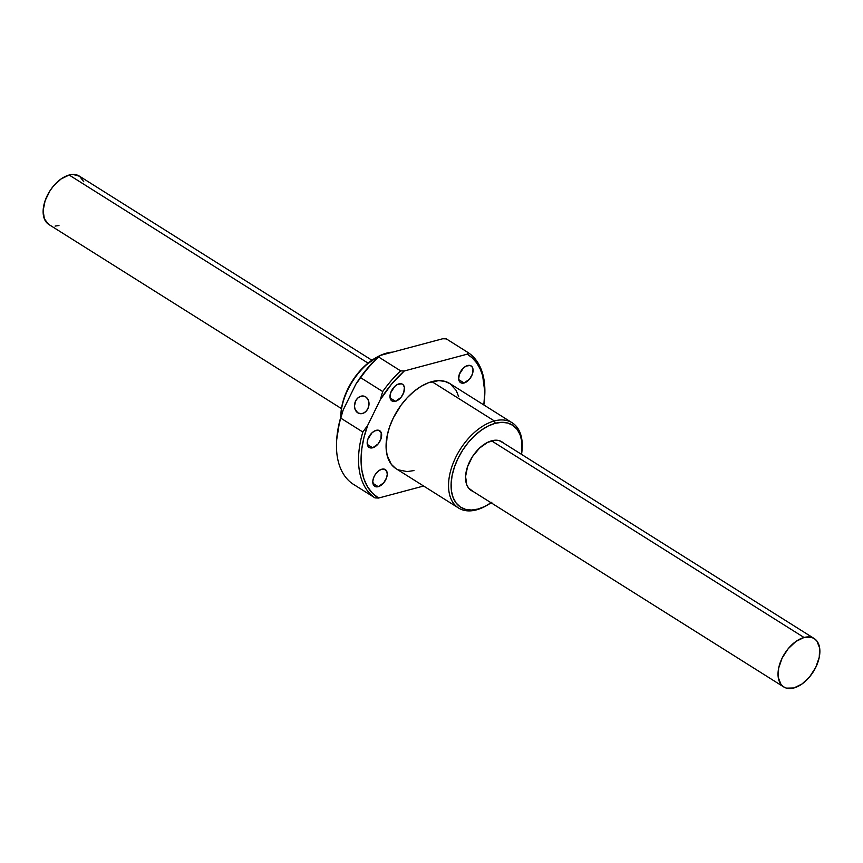 <?xml version="1.0" encoding="UTF-8"?>
<svg xmlns="http://www.w3.org/2000/svg" width="863" height="863" viewBox="0 0 863 863"><rect width="100%" height="100%" fill="white"/><g stroke="black" fill="none" stroke-linecap="round" stroke-linejoin="round"><path stroke-width="1.29" d="M804.036 637.487L491.543 440.831L804.036 637.487L795.88 641.479L788.189 648.717L782.137 658.081L778.653 668.156L778.243 677.412L780.993 684.424L783.431 686.743L786.473 688.135L793.852 687.984A28.587 16.969 -57.8 0 1 783.723 686.926A28.587 16.969 -57.8 0 1 780.896 660.853A28.587 16.969 -57.8 0 1 804.036 637.487A28.587 16.969 -57.8 0 1 814.176 638.534A28.587 16.969 -57.8 0 1 817.002 664.618A28.587 16.969 -57.8 0 1 793.852 687.984L802.007 683.992L809.699 676.754L815.751 667.39L819.246 657.315L819.645 648.059L816.905 641.047L814.456 638.728L811.425 637.326L804.036 637.487M371.899 360.216L79.277 176.074A28.587 16.969 122.2 0 0 69.148 175.016L368.037 363.107L69.148 175.016A28.587 16.969 122.2 0 0 45.998 198.382A28.587 16.969 122.2 0 0 48.824 224.466L341.446 408.609M58.964 225.513L55.103 226.095M48.544 224.272L44.347 218.803L43.15 210.507L45.135 200.658L50 190.745L53.301 186.246L60.993 179.008L69.148 175.016L73.01 174.445L79.569 176.257L83.765 181.726M357.821 412.838L360.993 413.722L357.821 412.838L355.081 409.353L354.466 406.085L355.621 400.993L357.584 398.231L360.184 396.473L363.021 395.998L365.664 396.861A8.986 7.12 105.5 0 1 368.285 407.746A8.986 7.12 105.5 0 1 359.342 413.517A8.986 7.12 105.5 0 1 357.821 412.838A8.986 7.12 105.5 0 1 355.2 401.953A8.986 7.12 105.5 0 1 364.143 396.182A8.986 7.12 105.5 0 1 365.664 396.861L367.703 398.943L368.846 401.921L368.9 405.351L367.865 408.706L365.901 411.468L363.301 413.226L360.464 413.701L357.821 412.838M467.595 365.534A9.892 5.868 -57.8 0 1 471.101 365.89A9.892 5.868 -57.8 0 1 472.083 374.92A9.892 5.868 -57.8 0 1 464.078 382.999L458.728 379.634L464.078 382.999L461.522 383.053L459.623 381.77L458.674 379.342L459.289 374.402L463.399 368.048L466.193 366.063L470.152 365.481L472.05 366.764L473 369.191L472.374 374.132L469.558 379.116L464.078 382.999A9.892 5.868 -57.8 0 1 460.572 382.633A9.892 5.868 -57.8 0 1 459.591 373.614A9.892 5.868 -57.8 0 1 467.595 365.534M398.986 383.862A9.892 5.868 -57.8 0 1 402.492 384.229A9.892 5.868 -57.8 0 1 403.474 393.248A9.892 5.868 -57.8 0 1 395.47 401.327L390.108 397.962L395.47 401.327L392.913 401.381L391.015 400.098L390.065 397.67L390.68 392.73L394.79 386.376L397.584 384.391L401.543 383.808L403.442 385.092L404.391 387.519L403.765 392.46L400.95 397.444L395.47 401.327A9.892 5.868 -57.8 0 1 391.964 400.971A9.892 5.868 -57.8 0 1 390.982 391.942A9.892 5.868 -57.8 0 1 398.986 383.862M376.171 430.335A9.892 5.868 -57.8 0 1 379.677 430.702A9.892 5.868 -57.8 0 1 380.659 439.72A9.892 5.868 -57.8 0 1 372.654 447.8L367.304 444.434L372.654 447.8L370.098 447.854L368.199 446.57L367.25 444.143L367.865 439.202L371.975 432.848L374.769 430.864L378.728 430.281L381.23 432.654L380.961 438.933L378.134 443.916L372.654 447.8A9.892 5.868 -57.8 0 1 369.148 447.433A9.892 5.868 -57.8 0 1 368.167 438.415A9.892 5.868 -57.8 0 1 376.171 430.335M381.78 469.213A9.892 5.868 -57.8 0 1 385.286 469.569A9.892 5.868 -57.8 0 1 386.257 478.598A9.892 5.868 -57.8 0 1 378.253 486.678L372.902 483.312L378.253 486.678L375.707 486.732L373.808 485.448L372.784 481.489L373.474 478.08L375.157 474.65L378.954 470.594L381.78 469.213L384.326 469.159L386.829 471.532L387.25 474.402L386.559 477.811L383.733 482.795L378.253 486.678A9.892 5.868 -57.8 0 1 374.747 486.311A9.892 5.868 -57.8 0 1 373.776 477.293A9.892 5.868 -57.8 0 1 381.78 469.213M486.516 505.589A50.345 29.871 -57.8 0 1 476.43 509.882L477.973 509.062A48.544 28.803 -57.8 0 1 452.147 475.394A48.544 28.803 -57.8 0 1 495.265 423.302L494.359 420.95A50.345 29.871 122.2 0 0 449.645 474.963A50.345 29.871 122.2 0 0 476.43 509.882A50.345 29.871 -57.8 0 1 458.577 508.027A50.345 29.871 -57.8 0 1 453.604 462.104A50.345 29.871 -57.8 0 1 494.359 420.95L431.888 381.64A50.345 29.871 122.2 0 0 391.133 422.794A50.345 29.871 122.2 0 0 396.117 468.717L458.577 508.027M473 491.392A28.77 17.066 -57.8 0 1 471.295 490.529A28.77 17.066 -57.8 0 1 468.447 464.294A28.77 17.066 -57.8 0 1 491.737 440.777A28.77 17.066 -57.8 0 1 501.942 441.834A28.77 17.066 -57.8 0 1 503.453 442.999L499.17 440.615L495.632 440.195L487.66 442.331L479.526 448.091L472.482 456.603L467.584 466.581L465.578 476.495L466.786 484.844L468.555 488.016L473.01 491.392M340.756 417.347A50.345 29.871 -57.8 0 1 340.853 414.639A50.345 29.871 -57.8 0 1 377.077 357.066A50.345 29.871 -57.8 0 1 379.472 355.815A50.345 29.871 122.2 0 0 340.756 417.347M380.249 355.448A50.345 29.871 -57.8 0 1 386.57 353.118A50.345 29.871 122.2 0 0 380.249 355.448M377.077 357.066L375.88 357.746A48.544 28.803 122.2 0 0 340.939 413.258A48.544 28.803 122.2 0 0 340.896 413.938M387.282 353.56L386.57 353.118L387.282 353.56M336.721 439.526L339.537 421.824L343.15 410.054L355.836 384.229L343.15 410.054L340.788 418.145L362.838 432.018L367.649 425.47L380.324 399.645L382.697 391.554L360.648 377.681L355.836 384.229L366.98 368.835L379.731 355.578L442.741 338.749L379.731 355.578L378.587 356.98L379.731 355.578A84.509 50.151 122.2 0 0 355.836 384.229L360.648 377.681A86.3 51.208 -57.8 0 1 378.587 356.98L400.637 370.863L378.587 356.98A86.3 51.208 122.2 0 0 360.648 377.681L382.697 391.554A86.3 51.208 -57.8 0 1 400.637 370.863L404.229 370.993L400.637 370.863A86.3 51.208 122.2 0 0 382.697 391.554L380.324 399.645A84.509 50.151 -57.8 0 1 404.229 370.993L467.239 354.164L468.382 352.762L446.333 338.879L442.741 338.749L446.333 338.879L468.382 352.762A86.3 51.208 -57.8 0 1 484.661 396.786A86.3 51.208 122.2 0 0 484.715 396.095A86.3 51.208 122.2 0 0 468.382 352.762L467.239 354.164A84.509 50.151 -57.8 0 1 484.628 397.476A84.509 50.151 -57.8 0 1 483.83 404.952L484.79 391.791L482.654 375.729L480.13 368.857L476.678 362.913L472.363 357.983L467.239 354.164L404.229 370.993L391.478 384.251L380.324 399.645L367.649 425.47L364.024 437.239L361.813 448.749L361.068 459.72L361.791 469.882L363.97 478.997L367.573 486.851L372.492 493.248L378.609 498.048L423.614 486.02L378.609 498.048A84.509 50.151 -57.8 0 1 367.649 425.47L362.838 432.018A86.3 51.208 122.2 0 0 375.017 497.908L378.609 498.048L375.017 497.908A86.3 51.208 -57.8 0 1 362.838 432.018L340.788 418.145A86.3 51.208 122.2 0 0 352.967 484.035L375.017 497.908L352.967 484.035A86.3 51.208 -57.8 0 1 336.646 440.702A86.3 51.208 -57.8 0 1 340.788 418.145L343.15 410.054A84.509 50.151 122.2 0 0 336.732 439.321L336.646 440.702M413.96 470.572L407.163 471.586L398.167 469.828M395.61 468.382L391.306 464.305L387.174 455.491L386.117 448.156L387.174 435.653L389.612 426.797L393.334 417.908L400.982 405.276L407.174 397.789L413.981 391.392L421.133 386.322L428.35 382.784L438.695 380.626L444.887 381.37L450.238 383.819L456.247 390.508L458.685 396.721M512.201 422.805L449.742 383.496A50.345 29.871 122.2 0 0 431.888 381.64L494.359 420.95A50.345 29.871 -57.8 0 1 512.201 422.805A50.345 29.871 -57.8 0 1 522.104 449.062A50.345 29.871 122.2 0 0 522.147 448.361A50.345 29.871 122.2 0 0 494.359 420.95L495.265 423.302L501.824 422.331L507.8 423.043L512.956 425.416L517.11 429.353L520.087 434.704L521.77 441.263L521.554 454.391A48.544 28.803 -57.8 0 0 522.061 449.742A48.544 28.803 -57.8 0 0 495.265 423.302L488.372 425.923L481.414 430.098L474.65 435.653L468.361 442.374L462.762 450.022L458.08 458.285L454.499 466.851L452.147 475.394L451.122 483.582L451.457 491.101L453.151 497.671L456.128 503.021L460.281 506.959L465.437 509.321L471.414 510.033L477.973 509.062L476.43 509.882A50.345 29.871 122.2 0 0 485.923 505.934L487.12 505.254A48.544 28.803 -57.8 0 1 477.973 509.062L484.866 506.441L491.824 502.277M392.633 352.136A50.345 29.871 122.2 0 0 386.57 353.118A50.345 29.871 -57.8 0 1 392.633 352.136M376.02 357.66L364.423 366.279L358.123 373.01L352.525 380.648L347.843 388.911L344.261 397.487L341.91 406.02L340.885 414.218M491.101 502.784A48.544 28.803 -57.8 0 1 487.12 505.254M783.701 686.916L469.774 489.364M814.176 638.534L500.227 440.971M340.853 414.639L340.939 413.258M484.628 397.476L484.715 396.095M522.147 448.361L522.061 449.742"/></g></svg>
